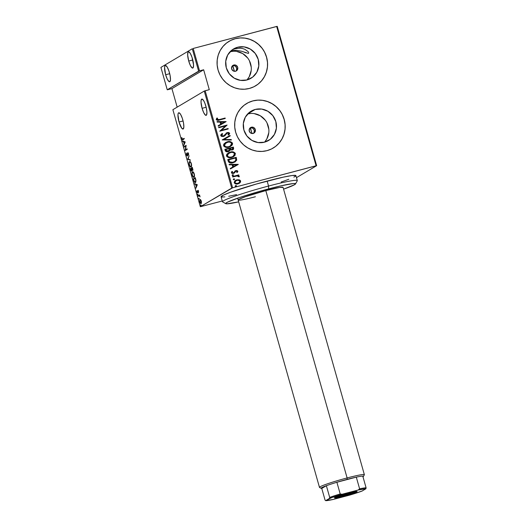 <?xml version="1.0" encoding="UTF-8"?>
<svg xmlns="http://www.w3.org/2000/svg" width="527" height="527" viewBox="0 0 527 527"><rect width="100%" height="100%" fill="white"/><g stroke="black" fill="none" stroke-linecap="round" stroke-linejoin="round"><path stroke-width="0.79" d="M234.014 65.539L232.789 65.605L233.79 65.012A3.241 3.129 -120.7 0 1 236.327 70.908A3.241 3.129 -120.7 0 1 235.556 71.231L233.151 70.881L231.643 68.918L231.906 66.488L233.79 65.012L236.195 65.355L237.71 67.318L237.44 69.755L235.556 71.231A3.241 3.129 -120.7 0 1 233.02 65.335A3.241 3.129 -120.7 0 1 233.79 65.012L232.789 65.605L235.174 65.961L234.014 65.539M236.103 66.804L235.174 65.961L236.669 67.937L236.103 66.804M236.781 69.189L236.669 67.937L236.419 70.361L236.781 69.189M235.635 71.283L236.419 70.361L235.635 71.283M251.616 127.738L250.391 127.804L251.392 127.211A3.241 3.129 -120.7 0 1 253.928 133.107A3.241 3.129 -120.7 0 1 253.158 133.43L250.753 133.087L249.238 131.118L249.508 128.687L251.392 127.211L253.797 127.554L255.305 129.517L255.042 131.954L253.158 133.43A3.241 3.129 -120.7 0 1 250.621 127.534A3.241 3.129 -120.7 0 1 251.392 127.211L250.391 127.804L252.776 128.16L251.616 127.738M253.704 129.003L252.776 128.16L254.271 130.136L253.704 129.003M254.376 131.388L254.271 130.136L254.021 132.56L254.376 131.388M253.237 133.483L254.021 132.56L253.237 133.483M264.455 142.191A17.055 16.475 59.3 0 0 266.438 121.908A17.055 16.475 59.3 0 0 247.683 113.937M255.233 109.438A17.055 16.475 -120.7 0 1 275.068 119.445A17.055 16.475 -120.7 0 1 268.572 140.478A17.055 16.475 -120.7 0 1 264.495 142.185L258.032 142.547L251.847 140.366L246.886 135.973L243.896 130.024L243.342 123.443L245.299 117.218L249.475 112.297L255.233 109.438L261.695 109.076L267.881 111.256L272.848 115.657L275.832 121.599L276.392 128.186L274.429 134.411L270.259 139.326L264.495 142.185A17.055 16.475 -120.7 0 1 244.66 132.185A17.055 16.475 -120.7 0 1 251.162 111.151A17.055 16.475 -120.7 0 1 255.233 109.438L247.71 113.911L255.233 109.438M246.86 79.992A17.055 16.475 59.3 0 0 248.836 59.709A17.055 16.475 59.3 0 0 230.082 51.738M237.631 47.239A17.055 16.475 -120.7 0 1 257.466 57.245A17.055 16.475 -120.7 0 1 250.971 78.279A17.055 16.475 -120.7 0 1 246.899 79.985L240.431 80.348L234.251 78.167L229.285 73.773L226.294 67.825L225.74 61.237L227.697 55.019L231.873 50.098L237.631 47.239L244.093 46.877L250.279 49.057L255.246 53.458L258.23 59.399L258.79 65.987L256.833 72.212L252.657 77.126L246.899 79.985A17.055 16.475 -120.7 0 1 227.058 69.979A17.055 16.475 -120.7 0 1 233.56 48.945A17.055 16.475 -120.7 0 1 237.631 47.239L235.22 48.675L237.631 47.239M240.147 48.174L235.22 48.675L240.147 48.174L242.565 48.53L240.147 48.174M244.824 49.274L242.565 48.53L244.824 49.274L248.072 51.606L244.824 49.274M248.474 52.199L248.072 51.606L248.474 52.199M248.672 53.102L248.672 52.707L248.672 53.102M241.557 51.231L236.511 50.348L233.988 50.427L231.505 50.882L230.108 51.705L231.505 50.882L236.511 50.348L241.557 51.231L248.336 53.411M255.45 85.927A25.915 25.032 59.3 0 0 255.496 85.901A25.915 25.032 59.3 0 0 265.371 53.932A25.915 25.032 59.3 0 0 235.226 38.734L235.279 38.695A25.915 25.032 -120.7 0 1 265.43 53.899A25.915 25.032 -120.7 0 1 255.555 85.861A25.915 25.032 -120.7 0 1 249.363 88.457L253.961 86.731L258.111 84.116L261.655 80.71L264.462 76.646L266.412 72.074L267.439 67.186L267.499 62.153L266.59 57.173L264.752 52.443L262.051 48.141L258.586 44.433L254.501 41.455L249.95 39.334L245.101 38.142L240.154 37.924L235.279 38.695L230.681 40.427L226.531 43.043L222.987 46.448L220.181 50.513L218.231 55.078L217.21 59.973L217.15 65.005L218.053 69.979L219.897 74.715L222.598 79.017L226.057 82.726L230.141 85.697L234.693 87.825L239.541 89.017L244.495 89.228L249.363 88.457A25.915 25.032 -120.7 0 1 219.219 73.26A25.915 25.032 -120.7 0 1 229.087 41.29A25.915 25.032 -120.7 0 1 235.279 38.695L235.226 38.734A25.915 25.032 59.3 0 0 229.034 41.323A25.915 25.032 59.3 0 0 228.975 41.363M273.052 148.127A25.915 25.032 59.3 0 0 273.098 148.1A25.915 25.032 59.3 0 0 282.973 116.131A25.915 25.032 59.3 0 0 252.822 100.934L252.881 100.901A25.915 25.032 -120.7 0 1 283.025 116.098A25.915 25.032 -120.7 0 1 273.157 148.067A25.915 25.032 -120.7 0 1 266.965 150.656L271.563 148.93L275.713 146.315L279.257 142.909L282.064 138.845L284.013 134.273L285.035 129.385L285.1 124.352L284.191 119.372L282.353 114.642L279.646 110.341L276.188 106.632L272.103 103.654L267.551 101.533L262.703 100.341L257.749 100.13L252.881 100.901L248.283 102.627L244.133 105.242L240.589 108.648L237.782 112.712L235.832 117.277L234.811 122.172L234.746 127.205L235.655 132.185L237.493 136.915L240.193 141.216L243.658 144.925L247.743 147.896L252.295 150.024L257.143 151.216L262.09 151.427L266.965 150.656A25.915 25.032 -120.7 0 1 236.814 135.459A25.915 25.032 -120.7 0 1 246.689 103.49A25.915 25.032 -120.7 0 1 252.881 100.901L252.822 100.934A25.915 25.032 59.3 0 0 246.636 103.529A25.915 25.032 59.3 0 0 246.577 103.562M179.028 122.02L183.086 120.953L179.028 122.02A8.425 2.101 75.2 0 1 178.752 112.765A8.425 2.101 75.2 0 1 182.777 119.794A8.425 2.101 75.2 0 1 183.053 129.056A8.425 2.101 75.2 0 1 179.028 122.02L181.762 128.252L183.192 128.996L183.851 127.014L183.515 122.975L182.296 118.239L180.609 114.405L179.028 112.758L178.291 113.193L177.961 114.8L179.028 122.02M202.105 108.325L206.156 107.251L202.105 108.325A8.425 2.101 75.2 0 1 201.828 99.063A8.425 2.101 75.2 0 1 205.853 106.098A8.425 2.101 75.2 0 1 206.123 115.354A8.425 2.101 75.2 0 1 202.105 108.325L203.685 112.626L205.372 115.103L206.584 114.926L206.92 112.139L206.261 107.692L204.832 103.088L203.685 100.703L202.098 99.063L201.143 100.163L201.031 102.278L202.105 108.325M165.649 74.748L169.707 73.681L165.649 74.748A8.425 2.101 75.2 0 1 165.379 65.493A8.425 2.101 75.2 0 1 169.404 72.522A8.425 2.101 75.2 0 1 169.674 81.784A8.425 2.101 75.2 0 1 165.649 74.748L167.237 79.057L168.923 81.533L169.813 81.725L170.471 79.742L170.135 75.704L168.917 70.967L167.237 67.133L165.649 65.486L164.918 65.921L164.582 67.528L165.649 74.748M188.725 61.053L192.777 59.979L188.725 61.053A8.425 2.101 75.2 0 1 188.449 51.791A8.425 2.101 75.2 0 1 192.474 58.826A8.425 2.101 75.2 0 1 192.75 68.082A8.425 2.101 75.2 0 1 188.725 61.053L190.313 65.355L191.993 67.831L193.211 67.654L193.541 64.867L191.993 57.272L190.306 53.431L188.719 51.791L187.987 52.226L187.658 55.006L188.725 61.053M233.487 49.242L237.012 48.306L233.487 49.242M232.855 49.498L232.381 49.722M231.505 50.882L230.701 51.112L231.505 50.882M245.99 52.871L243.929 52.054M200.339 206.722L172.876 109.688L204.259 91.059L231.715 188.093L200.339 206.722L232.618 187.796L205.161 90.763L209.285 89.676L203.653 69.775L199.529 70.862L193.192 48.471L276.668 26.442L316.095 165.768L232.618 187.796L316.648 165.676L277.222 26.35L316.648 165.676L296.477 177.652L316.648 165.676L316.095 165.768L276.668 26.442L277.222 26.35L193.192 48.471L199.529 70.862L203.653 69.775L171.927 88.608L177.171 107.139L171.927 88.608L167.803 89.695L171.927 88.608L203.653 69.775L209.285 89.676L204.259 91.059L172.876 109.688L200.339 206.722L222.275 200.991L200.339 206.722M200.794 204.884L200.912 205.747L200.794 204.884L200.747 205.431L201.044 205.78L201.083 205.234M198.896 198.192L199.015 199.048L198.896 198.192L199.147 199.081L199.193 198.534M197.724 194.055L197.849 194.918L197.724 194.055L197.684 194.601L197.724 194.055L198.02 194.404M197.263 184.681L194.615 183.646L195.603 184.463L196.215 186.637L195.912 188.225L197.296 184.793L194.615 183.646L195.603 184.463L196.215 186.637L195.912 188.225L197.263 184.681M192.454 171.888L191.966 172.843L192.072 174.839L192.922 176.808L193.804 177.316L194.483 176.288L194.371 174.266L193.514 172.303L192.454 171.888C191.887 172.059 191.788 173.166 192.164 175.201C192.889 177.026 193.495 177.704 193.982 177.243C194.562 177.079 194.661 175.965 194.279 173.903C193.547 172.098 192.941 171.427 192.454 171.888L192.612 171.828M189.549 161.618L189.061 162.573L189.167 164.569L190.016 166.539L190.899 167.039L191.578 166.018L191.466 163.996L190.609 162.033L189.549 161.618C188.982 161.789 188.883 162.896 189.259 164.931C189.983 166.756 190.59 167.434 191.077 166.973C191.657 166.809 191.756 165.695 191.367 163.627C190.642 161.822 190.036 161.157 189.549 161.618L189.707 161.558M187.849 153.107L188.541 153.627L188.574 155.155L188.534 153.62L187.717 152.665L187.658 155.182L187.243 155.557L187.625 155.452L186.617 154.754L186.413 153.047L186.466 155.057L187.276 156.038L187.79 153.166L188.574 155.155L188.574 153.752L187.645 152.731L187.118 155.564L186.413 153.047L186.387 154.786L187.368 156.005L187.684 153.601L188.376 152.962M185.168 141.921L182.513 140.887L183.501 141.71L184.121 143.878L183.811 145.465L185.201 142.033L182.513 140.887L183.501 141.71L184.121 143.878L183.811 145.465L185.168 141.921M182.81 139.148L182.085 138.733L181.749 137.435L181.868 138.818C182.316 139.8 182.665 140.063 182.915 139.609L184.279 138.799L184.154 138.351L182.401 139.253L181.749 137.435L182.474 139.754L184.279 138.799L184.154 138.351L182.988 139.148M184.252 147.033L185.84 146.084L185.234 150.491L187.25 149.293L187.125 148.845L185.53 149.793L186.143 145.386L184.127 146.585L184.252 147.033L185.84 146.084L185.201 150.393L187.25 149.293L187.125 148.845L185.53 149.793L186.143 145.386L184.127 146.585L184.252 147.033M187.698 159.2L190.379 160.346L190.24 159.859L188.099 159.022L189.081 155.768L187.698 159.2L190.379 160.346L190.24 159.859L188.099 159.022L189.081 155.768L187.698 159.2M190.352 168.574L191.018 170.695L191.729 171.275L192.006 169.925L192.533 170.267L192.842 169.714L192.368 167.375L190.352 168.574L192.408 167.514L190.352 168.574L191.775 171.249L192.006 169.925L192.592 170.241L192.368 167.375L190.352 168.574M193.712 180.451L194.667 182.388L195.273 182.579L195.794 182.111L195.965 180.379L195.273 177.652L193.257 178.851L193.712 180.451C194.391 182.349 194.97 183.034 195.438 182.507L195.965 180.379L195.273 177.652L193.257 178.851L193.712 180.451M197.566 192.46L197.902 192.368L197.131 191.9L196.841 190.8L196.953 192.026L197.697 192.902L197.981 190.906L198.527 191.275L198.593 192.368L197.908 190.438L197.566 192.46L197.065 191.024L196.828 191.314L197.546 192.928L197.981 190.906L198.593 192.368L198.514 191.235L197.849 190.464L197.533 192.474L198.02 192.342M198.06 195.82L198.185 196.261L199.338 195.794L200.049 196.854L199.535 194.944L198.06 195.82L199.575 195.076L198.06 195.82L198.185 196.261L199.213 195.761L200.049 196.854L199.535 194.944L198.06 195.82M200.635 199.733L199.746 199.759L199.647 201.446L200.392 203.27L201.334 203.251L201.413 201.545L200.635 199.733L199.964 199.509L199.773 201.973C200.293 203.336 200.734 203.857 201.097 203.534L201.301 201.07L200.635 199.733L199.964 199.509M192.289 48.761L198.626 71.158L167.243 89.788L160.913 67.397L192.289 48.761L160.913 67.397L167.243 89.788L199.529 70.862L198.626 71.158L192.289 48.761M235.483 180.412L239.166 179.799L236.814 179.852L234.713 181.024L234.186 182.704L235.516 183.883L238.514 183.692L240.556 181.973L240.523 180.774L239.627 179.964L239.047 179.872L240.496 181.077L239.166 179.799L236.814 179.852L235.543 180.372L234.186 182.704C235.095 184.002 236.346 184.391 237.947 183.87L240.009 182.757L240.608 181.011L240.009 182.757L239.192 183.376M232.559 176.532L232.684 176.98L237.143 175.946L238.211 176.123L238.467 176.743L239.304 176.453L237.98 175.583L238.889 175.346L238.764 174.898L232.559 176.532L232.684 176.98L236.926 175.959L239.199 176.822L239.284 176.321L237.98 175.583L238.889 175.346L238.764 174.898L232.559 176.532M237.829 171.176L236.992 170.544L235.674 170.682L233.883 172.685L232.987 173.021L232.203 172.698L232.559 171.585L231.9 171.427L231.373 172.751L231.999 173.383L233.191 173.475L234.502 172.882L235.931 171.091L236.998 171.235L236.61 172.25L237.229 172.421L237.829 171.538L237.117 172.487L237.829 171.176L235.918 170.61L233.323 172.975L232.13 172.54L232.559 171.585L231.9 171.427L231.373 172.751L233.481 173.409L236.076 171.044L237.064 171.361L236.61 172.25L237.229 172.421L237.829 171.176M228.211 161.17L228.942 162.408L230.273 162.929L234.726 162.112L236.663 160.228L236.248 157.323L227.756 159.562L228.211 161.17C229.291 163.001 230.918 163.515 233.099 162.718L235.108 161.908L236.702 160.089L236.248 157.323L227.756 159.562L228.211 161.17M224.851 149.293L225.701 151.381L227.71 151.756L229.285 151.13L229.996 150.076L232.684 149.905L233.547 149.167L233.619 148.028L233.342 147.053L224.851 149.293L225.24 150.676C225.892 151.75 226.847 152.086 228.112 151.671L229.996 150.076L232.842 149.813L233.619 148.028L233.342 147.053L224.851 149.293M222.196 139.918L231.353 140.017L231.215 139.53L223.85 139.543L230.194 135.926L230.055 135.439L222.196 139.918L230.055 135.439L222.196 139.918L231.353 140.017L231.215 139.53L223.85 139.543L230.194 135.926L230.055 135.439L230.082 135.992L229.943 135.511L222.196 139.918M218.751 127.745L225.431 125.986L219.733 131.21L228.224 128.963L228.099 128.522L221.406 130.288L227.117 125.057L218.626 127.303L218.751 127.745L225.431 125.986L219.733 131.21L228.224 128.963L228.099 128.522L221.406 130.288L227.117 125.057L218.626 127.303L218.751 127.745M219.476 119.517L217.276 119.636L217.559 118.153L216.828 118.055L216.241 119.675L217.73 120.347L225.253 118.47L225.128 118.028L219.364 119.583L225.128 118.028L219.476 119.517L217.084 119.372L217.559 118.153L216.828 118.055L216.202 119.563C217.098 120.472 218.204 120.617 219.522 119.985L225.253 118.47L225.128 118.028L225.128 118.503L225.016 118.094L219.476 119.517M226.142 121.599L217.012 121.605L217.15 122.093L220.075 122.093L220.694 124.267L218.171 125.696L218.31 126.184L226.142 121.599L217.012 121.605L217.15 122.093L220.075 122.093L220.694 124.267L218.171 125.696L218.31 126.184L226.142 121.599M220.741 135.61L221.557 136.407L223.455 136.467L224.831 135.729L227.223 133.094L228.711 133.272L227.974 134.701L228.619 134.984L229.68 133.265L228.659 132.488L227.018 132.666L224.12 135.61L222.776 136.085L221.617 135.393L222.717 133.891L222.157 133.568L220.925 134.648L220.741 135.61L223.455 136.467L227.506 132.995L228.79 133.443L227.974 134.701L228.619 134.984L229.68 133.265L227.348 132.56L223.343 136.012L221.617 135.393L222.717 133.891L222.157 133.568L220.741 135.61M225.372 142.606L227.256 141.822L224.159 143.627L223.534 144.932L223.935 146.341L226.267 147.395L229.522 146.947L231.946 145.353L232.572 144.029L232.367 142.929L230.18 141.638L227.144 141.888C229.324 141.15 231.076 141.638 232.394 143.344L232.506 143.278C231.188 141.565 229.443 141.078 227.256 141.822L225.431 142.567L223.593 145.676C224.891 147.408 226.63 147.903 228.817 147.165L230.661 146.42L232.506 143.278L230.615 146.447M228.277 152.876L230.167 152.092L227.071 153.897L226.439 155.208L226.841 156.618L229.173 157.665L232.427 157.224L234.858 155.623L235.358 153.37L233.448 151.98L230.049 152.158C232.229 151.42 233.981 151.908 235.299 153.614L235.417 153.548C234.1 151.835 232.348 151.354 230.167 152.092L228.336 152.837L226.498 155.946C227.796 157.678 229.535 158.179 231.722 157.441L233.573 156.69L235.417 153.548L233.527 156.717M238.237 164.358L229.113 164.365L229.252 164.852L232.176 164.846L232.789 167.019L230.273 168.456L230.411 168.943L238.27 164.47L229.113 164.365L229.252 164.852L232.176 164.846L232.789 167.019L230.273 168.456L230.411 168.943L238.237 164.358M233.039 175.583L233.375 174.971L232.572 174.74L232.091 175.214L232.466 175.616L233.514 174.964L232.565 174.773L233.514 174.964L232.684 174.7L232.104 175.333L232.934 175.596L233.514 174.964L232.822 175.662M234.212 179.714L234.548 179.101L233.738 178.87L233.263 179.345L233.632 179.747L234.686 179.094L233.738 178.903L234.686 179.094L233.85 178.831L233.27 179.463L234.107 179.727L234.686 179.094L233.988 179.793M236.103 186.413L236.445 185.8L235.635 185.57L235.154 186.044L235.529 186.446L236.583 185.787L235.635 185.596L236.583 185.787L235.747 185.53L235.167 186.163L235.997 186.426L236.583 185.787L235.885 186.492M257.696 100.163L252.822 100.934L248.224 102.66M275.654 146.348L279.198 142.942L282.004 138.878L283.954 134.313L284.982 129.418M285.041 124.385L284.132 119.412L282.294 114.675M279.593 110.374L276.128 106.665L272.044 103.694L267.492 101.566L262.65 100.374M240.095 37.964L235.226 38.734L230.622 40.46M258.059 84.149L261.603 80.743L264.402 76.678L266.352 72.113L267.38 67.219M267.439 62.186L266.53 57.206L264.692 52.476M261.991 48.174L258.533 44.466L254.449 41.488L249.89 39.367L245.048 38.175M247.394 79.393L249.238 76.718L251.201 70.493M251.241 67.179L249.429 60.789M247.65 57.963L242.69 53.563L236.504 51.382M233.244 51.238L230.042 51.751M264.995 141.592L266.84 138.917L268.803 132.692M268.842 129.379L267.031 122.995M265.252 120.163L260.292 115.762L254.106 113.582M250.845 113.443L247.644 113.951M250.391 127.804L252.005 133.509L250.147 127.883M232.789 65.605L234.403 71.31L232.545 65.677M216.762 118.134L217.559 118.153L216.966 119.438L219.364 119.583L217.302 119.787L216.953 119.247L217.447 118.226L216.762 118.134M218.171 125.703L220.694 124.267L218.171 125.703M217.032 121.678L226.024 121.665L217.032 121.678M221.386 123.871L220.899 122.159L221.386 123.871L224.403 122.152L221.386 123.871M224.522 122.086L221.498 123.805L220.899 122.159L224.522 122.086L221.498 123.805L221.011 122.086L224.522 122.086M218.639 127.336L227.117 125.057L221.287 130.353L228.099 128.522L228.099 128.996L227.987 128.588L221.287 130.353L227.005 125.13L218.639 127.336M222.051 133.641L222.717 133.891L221.505 135.459L223.224 136.085L224.008 135.683L222.664 136.157L221.61 135.689L221.557 134.971L222.598 133.957L222.051 133.641M224.12 135.61L223.343 136.012M226.531 132.896L226.136 133.186M226.017 133.252L227.348 132.56L229.68 133.265L228.501 135.05L229.541 133.871L229.291 132.909L227.881 132.521L226.294 133.048M226.505 133.621L227.506 132.995M224.067 136.243L226.393 133.693L224.271 136.131M226.057 134.141L227.111 133.16M223.738 135.874L223.224 136.085M223.731 139.609L231.215 139.53L231.221 140.017L231.103 139.602L223.731 139.609M230.082 146.737L232.242 144.806L232.038 142.685L229.331 141.631L225.767 142.389M225.912 142.876L224.344 145.498C225.372 146.961 226.781 147.389 228.573 146.789L228.692 146.723C226.893 147.323 225.484 146.888 224.456 145.426L225.971 142.837L227.387 142.264C229.173 141.671 230.595 142.092 231.643 143.528L230.128 146.137L228.573 146.789L225.899 146.842L224.39 145.643M224.344 145.498L224.779 143.825L226.162 142.738M224.779 143.825L225.187 143.397M230.207 146.084L228.863 146.704M228.573 146.789L230.075 146.163M233.191 149.543L233.593 148.614L233.23 147.119L224.858 149.332L233.342 147.053L233.619 148.028L232.782 149.852M228.606 151.526L229.996 150.076L228.975 151.328M228.711 150.854L228.099 151.223M228.422 151.071L226.037 150.169L225.846 149.51L229.008 148.68L229.258 149.945L227.875 151.295L226.366 151.078L225.734 149.576L225.918 150.241L227.875 151.295L228.481 151.032M232.526 149.339L231.939 149.727M231.709 149.8L230.273 149.615L229.759 148.515L231.709 149.8L232.269 149.563L231.709 149.8L229.877 148.449L232.598 147.731L232.769 148.344L231.821 149.734L230.516 149.635L229.877 148.449L232.598 147.731L232.829 148.825L232.269 149.563M231.037 149.872L230.536 149.767M232.209 149.602L231.821 149.734M226.037 150.169L225.846 149.51L229.008 148.68L229.212 150.182L228.435 151.058L226.755 151.17L226.037 150.169M232.987 157.006L235.147 155.076L234.943 152.955L232.236 151.901L228.678 152.659M230.898 157.191L228.514 157.02L227.295 155.913M228.823 153.146L227.249 155.768L228.876 153.113L230.292 152.534C232.078 151.941 233.501 152.362 234.548 153.798L233.039 156.407L231.597 156.993C229.805 157.593 228.389 157.158 227.361 155.696L227.684 154.095L229.074 153.008M227.684 154.095L228.092 153.667M233.112 156.354L231.768 156.98M227.249 155.768C228.277 157.23 229.686 157.659 231.485 157.059L232.987 156.433M234.871 162.046L236.59 160.155L236.136 157.395L227.763 159.602L236.248 157.323L236.702 160.089L235.049 161.941M234.594 161.591L233.086 162.27M231.261 162.553L229.449 161.888L228.639 159.852L235.503 158.001L235.826 160.037L234.515 161.644L231.985 162.507M232.855 162.336L229.561 161.815L232.855 162.336L234.449 161.684M229.561 161.815L228.751 159.78L228.81 160.452L228.751 159.78L235.503 158.001L235.826 160.037L234.706 161.519L232.097 162.441L229.561 161.815M230.273 168.456L232.789 167.019L230.273 168.456M229.133 164.431L238.125 164.424L229.133 164.431M233.481 166.631L233 164.918L233.481 166.631L236.504 164.911L233.481 166.631M236.616 164.846L233.599 166.565L233 164.918L236.616 164.846L233.599 166.565L233.112 164.846L236.616 164.846M235.549 171.328L236.076 171.044M234.067 173.192L235.431 171.394L234.1 173.166M232.447 171.65L231.821 171.506L232.559 171.585L232.012 172.606L233.211 173.04L233.764 172.751L233.362 172.994M233.883 172.685L233.323 172.975M232.526 173.047L233.764 172.751M234.897 171.104L235.918 170.61L237.717 171.242L236.88 170.61L235.108 170.965M236.88 170.61L236.333 170.583M232.209 172.896L232.354 171.749M232.934 175.596L233.514 174.964M232.684 174.7L232.104 175.333M232.565 176.571L238.764 174.898L238.764 175.379L238.652 174.964L232.565 176.571M237.861 175.656L239.284 176.321L239.08 176.888L238.955 176.058L237.861 175.656M238.955 176.058L238.25 175.722M234.107 179.727L234.686 179.094M233.85 178.831L233.27 179.463M238.935 183.515L240.444 182.039L239.943 180.274L237.868 179.74L235.24 180.557M236.188 180.076L235.701 180.287M240.207 182.461L240.444 182.039M235.905 180.735L234.831 182.573C235.516 183.58 236.478 183.89 237.703 183.495L237.822 183.422C236.59 183.824 235.635 183.515 234.95 182.5L235.964 180.702L236.933 180.3C238.171 179.905 239.139 180.208 239.851 181.209L238.764 183.04L236.076 183.561L234.792 182.362L236.056 180.656M238.823 182.994L238.099 183.37M237.703 183.495L238.711 183.073M235.997 186.426L236.583 185.787M235.747 185.53L235.167 186.163M228.692 146.723L226.906 146.921L225.187 146.394L224.403 145.129L224.897 143.752L227.974 142.138L229.772 142.138L231.096 142.731L231.682 143.68L231.511 144.708L230.562 145.841L228.692 146.723M231.597 156.993L229.812 157.191L228.092 156.664L227.308 155.399L227.802 154.029L230.879 152.408L232.677 152.408L234.001 153.001L234.587 153.95L234.416 154.984L233.23 156.288L231.597 156.993M237.822 183.422L235.431 183.172L234.91 182.296L235.325 181.209L237.334 180.214L239.515 180.675L239.884 181.42L239.594 182.309L237.822 183.422M183.403 139.477C183.146 139.938 182.797 139.675 182.355 138.693M182.5 139.108L182.955 139.622M184.048 144.879L183.673 144.978L184.048 144.879M184.49 143.779L184.121 143.878L184.49 143.779M184.035 141.743L182.652 141.374L183.1 141.117L184.035 141.743M184.259 141.684L185.194 142.046L184.259 141.684M184.793 142.211L184.259 143.528L184.634 143.43L184.259 143.528L183.771 141.816L185.168 142.112L184.259 143.528L183.771 141.816L184.793 142.211M184.7 146.763L184.127 146.585L186.163 145.531L184.7 146.763M186.018 149.661L187.164 148.983L186.018 149.661M185.563 150.294L185.201 150.393L185.563 150.294M185.695 150.215L185.767 149.727L185.695 150.215M187.513 155.834L187.204 155.57L187.691 155.445M188.277 152.995L187.922 153.087M188.337 152.982L188.172 153.469M187.157 155.393L187.546 155.854M190.28 159.991L187.731 159.312L188.185 159.055L190.28 159.991M191.163 166.914L190.181 166.275L189.463 164.793C189.147 163.12 189.219 162.211 189.674 162.066L190.458 162.336L191.169 163.778C191.485 165.458 191.413 166.38 190.952 166.525L191.294 166.453M191.196 166.46L190.952 166.525C190.55 166.901 190.049 166.321 189.463 164.793L189.285 162.856L189.944 161.552L189.542 162.448M190.504 166.413L191.189 166.914M191.13 166.453L190.767 166.249M190.161 161.934L190.642 161.947M189.608 162.112L189.674 162.066C190.076 161.697 190.576 162.263 191.169 163.778L191.347 165.735L190.827 166.578L191.314 166.446M190.478 161.881L189.674 162.066M192.006 169.925L192.592 170.241M193.08 170.116L192.487 169.793L192.816 170.129M192.289 167.948L192.684 168.502L192.467 169.799L192.842 169.701L192.421 169.819L191.644 168.33L192.513 167.889L192.467 169.799L191.644 168.33L192.289 167.948M191.433 168.456L191.762 169.707L192.105 169.615L191.65 170.807L192.032 170.702L191.558 170.827L190.682 168.897L191.657 168.396L191.65 170.807L190.682 168.897L191.433 168.456M192.467 169.799L192.902 169.687M194.068 177.184L193.561 176.855M192.526 172.375L192.447 172.718M193.409 176.683L194.094 177.191M194.101 176.729L193.857 176.795C193.455 177.171 192.961 176.591 192.368 175.063C192.052 173.39 192.124 172.487 192.586 172.336C192.981 171.967 193.481 172.54 194.074 174.048L194.074 174.048C194.391 175.735 194.318 176.65 193.857 176.795L194.2 176.723M193.066 172.21L193.547 172.217M193.857 176.795L193.086 176.545L192.289 174.766L192.19 173.126L192.711 172.283L193.982 173.758L194.285 175.689L193.732 176.848L194.219 176.723M193.383 172.158L192.586 172.336M193.831 179.028L193.257 178.851L195.313 177.783L193.831 179.028M195.517 182.454L195.003 182.118M194.865 181.947L195.57 182.461M195.313 182.059L194.397 181.552L193.587 179.173L195.194 178.218L195.754 180.84L195.188 182.111L195.8 181.934L194.232 181.235L193.587 179.173L195.418 178.159L195.932 180.162L195.313 182.059L195.892 181.861M196.149 187.638L195.774 187.737L196.149 187.638M196.591 186.538L196.215 186.637L196.591 186.538M196.136 184.503L194.753 184.134L195.201 183.877L196.136 184.503M196.36 184.443L197.289 184.806L196.36 184.443M196.894 184.97L196.36 186.288L196.736 186.189L196.36 186.288L195.873 184.569L197.269 184.872L196.36 186.288L195.873 184.569L196.894 184.97M197.981 190.906L198.33 191.327M198.369 191.637L198.363 192.454M198.185 192.77L197.441 191.894M198.139 191.439L198.152 190.649L197.671 190.781L198.33 190.339M198.185 190.537L198.126 191.005M197.684 194.601L198.047 194.509L197.684 194.601L197.981 194.95M199.595 195.662L199.213 195.761L199.595 195.662M198.679 195.972L199.213 195.761M198.857 198.732L199.213 198.639L198.857 198.732L199.147 199.081M201.228 203.422L200.859 203.126M200.767 203L200.01 202.065L199.865 200.313L200.089 199.957L201.314 201.123L200.971 203.086L199.95 201.867L200.319 199.496M200.332 199.483L200.148 199.838M200.135 199.937L201.057 200.971L200.971 203.086L201.426 202.967L200.892 203.119L201.314 203.448M200.089 199.957L200.57 199.832M200.747 205.431L201.11 205.339L200.747 205.431L201.044 205.78M191.65 170.807L192.091 170.695M200.971 203.086L201.373 202.987M167.803 89.695L167.243 89.788L167.803 89.695M205.161 90.763L232.618 187.796L231.715 188.093L204.259 91.059L205.161 90.763M295.482 183.976L297.274 180.794A38.879 2.675 164.2 0 0 268.553 186.038L268.678 188.87A36.284 2.497 -15.8 0 1 295.482 183.976A36.284 2.497 -15.8 0 1 283.572 189.153L294.58 184.7L295.463 183.692L293.341 183.548L281.069 185.8L258.474 191.676L239.462 197.553L227.585 202.118L225.708 203.396L226.834 203.83L238.678 201.854A36.284 2.497 -15.8 0 1 225.819 203.685A36.284 2.497 -15.8 0 1 268.678 188.87L268.553 186.038A38.879 2.675 -15.8 0 1 297.307 180.59L295.904 175.616A38.879 2.675 164.2 0 0 267.143 181.064L268.553 186.038L267.143 181.064A38.879 2.675 164.2 0 0 221.083 196.788L222.493 201.762A38.879 2.675 -15.8 0 1 268.553 186.038A38.879 2.675 164.2 0 0 222.631 201.913L225.819 203.685M251.254 197.809L255.417 196.749A23.326 1.601 -15.8 0 1 238.158 200.016A23.326 1.601 -15.8 0 1 265.799 190.583L279.718 187.408L283.039 187.408M238.441 200.168L238.171 199.917L238.764 199.43L245.332 196.742L265.799 190.583A23.326 1.601 -15.8 0 1 283.052 187.316L364.368 474.675A23.326 1.601 -15.8 0 0 347.115 477.943L347.174 479.359A22.029 1.515 -15.8 0 1 356.305 477.139A22.029 1.515 -15.8 0 1 362.78 476.098A22.029 1.515 -15.8 0 1 363.452 476.388A22.029 1.515 -15.8 0 1 362.978 476.783M281.141 182.032L288.816 179.292M293.868 177.144L295.568 176.137M295.838 175.517L292.123 175.517L283.282 177.144L256.208 184.075L230.47 192.25L223.112 195.253L221.149 196.881M221.551 197.039L224.864 196.887M228.711 196.268L236.57 194.621M336.16 496.981A11.014 0.758 164.2 0 0 343.13 495.42L343.169 496.269A11.792 0.81 -15.8 0 1 334.461 497.863A11.792 0.81 -15.8 0 1 348.419 493.153L356.996 491.421L351.746 493.753L341.068 496.809L334.454 497.877L339.843 495.67L348.419 493.153A11.792 0.81 -15.8 0 1 357.095 491.454A11.792 0.81 -15.8 0 1 343.169 496.269L343.13 495.42A11.014 0.758 -15.8 0 1 336.16 496.981M342.925 494.701L343.13 495.42L342.925 494.701M363.452 476.388L364.341 474.801A23.326 1.601 164.2 0 0 347.115 477.943L265.799 190.583L347.115 477.943A23.326 1.601 164.2 0 0 319.56 487.468L321.154 488.358A22.029 1.515 -15.8 0 1 326.378 485.703L321.075 488.259L321.766 488.443L326.378 485.703A22.029 1.515 -15.8 0 1 336.891 482.264L356.305 477.139L336.891 482.264A22.029 1.515 -15.8 0 1 347.174 479.359L347.115 477.943A23.326 1.601 -15.8 0 0 319.474 487.376L237.637 198.178M362.899 476.83L363.472 476.283L362.78 476.098A22.029 1.515 164.2 0 0 356.305 477.139L359.618 488.832L358.162 490.018L342.076 494.267L340.198 493.957L336.891 482.264L356.305 477.139L359.618 488.832A22.029 1.515 -15.8 0 1 366.087 487.791L362.78 476.098L366.087 487.791A22.029 1.515 164.2 0 0 359.618 488.832L358.162 490.018L332.05 497.455L325.679 500.65L325.073 500.136L321.766 488.443A22.029 1.515 -15.8 0 1 321.154 488.358M333.42 499.405L349.513 495.156L362.082 491.045L365.909 488.773L366.087 487.791L365.909 488.773L358.162 490.018A21.251 1.462 -15.8 0 1 365.909 488.773L362.082 491.045A21.251 1.462 -15.8 0 1 349.513 495.156L333.42 499.405A21.251 1.462 -15.8 0 1 325.679 500.65L333.42 499.405M321.766 488.443L326.378 485.703L329.691 497.396L329.507 498.377L325.679 500.65L325.073 500.136L321.766 488.443M336.891 482.264A22.029 1.515 164.2 0 0 326.378 485.703L329.691 497.396A22.029 1.515 -15.8 0 1 340.198 493.957L336.891 482.264M355.185 491.592A11.014 0.758 -15.8 0 1 343.13 495.42A11.014 0.758 164.2 0 0 355.185 491.592M340.198 493.957A22.029 1.515 164.2 0 0 329.691 497.396L329.507 498.377A21.251 1.462 -15.8 0 1 342.076 494.267L340.198 493.957M199.094 195.774L199.581 195.649"/></g></svg>
